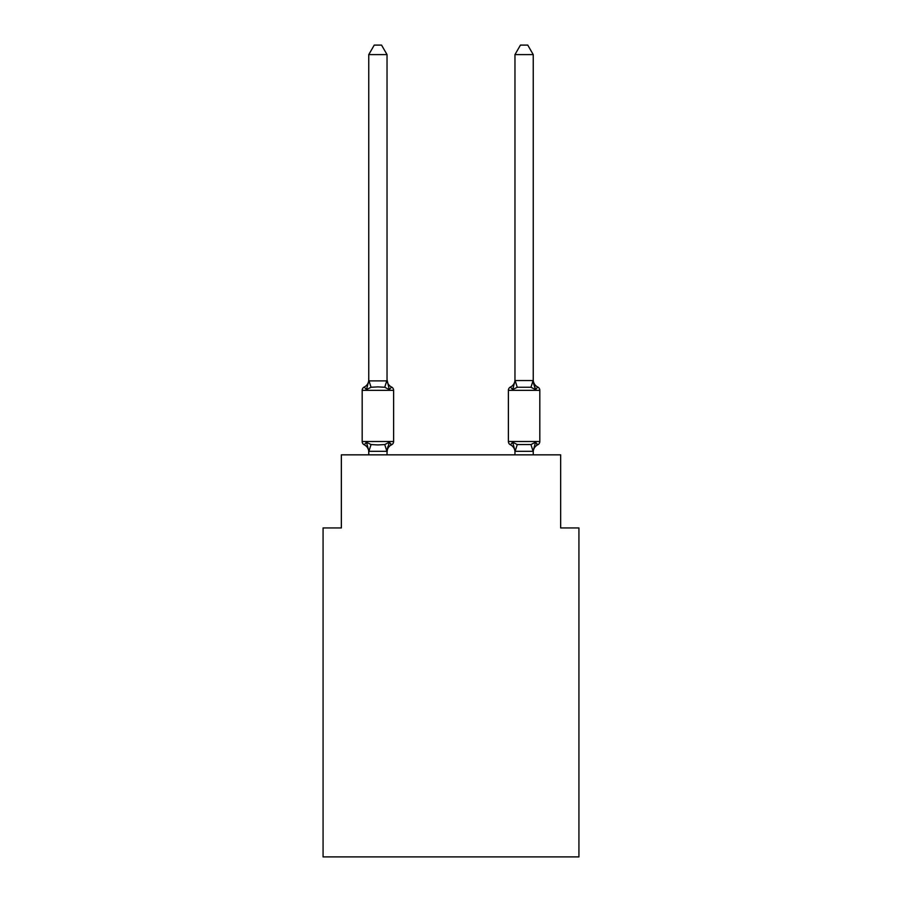 <?xml version="1.0" encoding="UTF-8"?>
<svg xmlns="http://www.w3.org/2000/svg" width="902" height="902" viewBox="0 0 902 902"><rect width="100%" height="100%" fill="white"/><g stroke="black" fill="none" stroke-linecap="round" stroke-linejoin="round"><path stroke-width="1.35" d="M578.926 856.9L578.926 527.941L560.649 527.941L560.649 454.833L341.351 454.833L341.351 527.941L323.074 527.941L323.074 856.9L578.926 856.9M537.761 444.787A3.653 3.653 0 0 0 539.824 441.495A3.653 3.653 0 0 1 537.761 444.787L536.724 444.28L537.761 444.787A3.653 3.653 0 0 0 539.824 441.495A3.653 3.653 0 0 1 537.761 444.787A3.653 3.653 0 0 0 539.824 441.495A3.653 3.653 0 0 1 537.761 444.787L536.724 444.28L537.761 444.787A3.653 3.653 0 0 0 539.824 441.495A3.653 3.653 0 0 1 537.761 444.787A3.653 3.653 0 0 0 539.824 441.495A3.653 3.653 0 0 1 537.761 444.787L536.724 444.28L537.761 444.787A3.653 3.653 0 0 0 539.824 441.495A3.653 3.653 0 0 1 537.761 444.787A3.653 3.653 0 0 0 539.824 441.495A3.653 3.653 0 0 1 537.761 444.787L536.724 444.28L537.761 444.787A3.653 3.653 0 0 0 539.824 441.495A3.653 3.653 0 0 1 537.761 444.787A3.653 3.653 0 0 0 539.824 441.495A3.653 3.653 0 0 1 537.761 444.787L536.724 444.28L537.761 444.787A3.653 3.653 0 0 0 539.824 441.495A3.653 3.653 0 0 1 537.761 444.787A3.653 3.653 0 0 0 539.824 441.495A3.653 3.653 0 0 1 537.761 444.787L536.724 444.28L537.761 444.787A3.653 3.653 0 0 0 539.824 441.495A3.653 3.653 0 0 1 537.761 444.787A3.653 3.653 0 0 0 539.824 441.495A3.653 3.653 0 0 1 537.761 444.787L536.724 444.28L537.761 444.787A3.653 3.653 0 0 0 539.824 441.495A3.653 3.653 0 0 1 537.761 444.787A3.653 3.653 0 0 0 539.824 441.495A3.653 3.653 0 0 1 537.761 444.787L536.724 444.28L537.761 444.787A3.653 3.653 0 0 0 539.824 441.495A3.653 3.653 0 0 1 537.761 444.787A3.653 3.653 0 0 0 539.824 441.495A3.653 3.653 0 0 1 537.761 444.787L535.529 442.217L537.761 444.787A8.039 8.039 0 0 0 533.24 452.015L533.24 452.015M533.612 383.643L535.529 389.608L537.761 387.037A3.653 3.653 0 0 1 539.824 390.329A3.653 3.653 0 0 0 537.761 387.037L535.529 389.608L533.612 383.643L535.529 389.608L537.761 387.037A3.653 3.653 0 0 1 539.824 390.329A3.653 3.653 0 0 0 537.761 387.037L535.529 389.608L537.761 387.037A3.653 3.653 0 0 1 539.824 390.329A3.653 3.653 0 0 0 537.761 387.037L535.529 389.608L533.612 383.643L535.529 389.608L537.761 387.037A3.653 3.653 0 0 1 539.824 390.329A3.653 3.653 0 0 0 537.761 387.037L535.529 389.608L537.761 387.037A3.653 3.653 0 0 1 539.824 390.329A3.653 3.653 0 0 0 537.761 387.037L535.529 389.608L533.612 383.643L535.529 389.608L537.761 387.037A3.653 3.653 0 0 1 539.824 390.329A3.653 3.653 0 0 0 537.761 387.037L535.529 389.608L537.761 387.037A3.653 3.653 0 0 1 539.824 390.329A3.653 3.653 0 0 0 537.761 387.037L535.529 389.608L533.612 383.643L535.529 389.608L537.761 387.037A3.653 3.653 0 0 1 539.824 390.329A3.653 3.653 0 0 0 537.761 387.037L535.529 389.608L537.761 387.037A3.653 3.653 0 0 1 539.824 390.329A3.653 3.653 0 0 0 537.761 387.037L535.529 389.608L533.612 383.643L535.529 389.608L537.761 387.037A3.653 3.653 0 0 1 539.824 390.329A3.653 3.653 0 0 0 537.761 387.037L535.529 389.608L537.761 387.037A3.653 3.653 0 0 1 539.824 390.329A3.653 3.653 0 0 0 537.761 387.037L535.529 389.608L533.612 383.643L535.529 389.608L537.761 387.037A3.653 3.653 0 0 1 539.824 390.329A3.653 3.653 0 0 0 537.761 387.037L535.529 389.608L537.761 387.037A3.653 3.653 0 0 1 539.824 390.329A3.653 3.653 0 0 0 537.761 387.037L535.529 389.608L533.612 383.643L535.529 389.608L537.761 387.037A3.653 3.653 0 0 1 539.824 390.329A3.653 3.653 0 0 0 537.761 387.037L535.529 389.608L537.761 387.037A3.653 3.653 0 0 1 539.824 390.329A3.653 3.653 0 0 0 537.761 387.037L535.529 389.608L533.612 383.643L535.529 389.608L537.761 387.037A3.653 3.653 0 0 1 539.824 390.329A3.653 3.653 0 0 0 537.761 387.037L535.529 389.608L537.761 387.037A3.653 3.653 0 0 1 539.824 390.329A3.653 3.653 0 0 0 537.761 387.037L535.529 389.608L530.962 387.262L517.252 387.262L512.686 389.608L510.442 387.037A3.653 3.653 0 0 0 508.39 390.329L508.39 441.495A3.653 3.653 0 0 0 510.442 444.787L512.686 442.217L510.442 444.787A8.039 8.039 0 0 1 514.963 452.015L514.963 450.932L514.963 452.015A8.039 8.039 0 0 0 510.442 444.787L512.686 442.217L510.442 444.787A8.039 8.039 0 0 1 514.963 452.015A8.039 8.039 0 0 0 510.442 444.787L512.686 442.217L510.442 444.787A8.039 8.039 0 0 1 514.963 452.015A8.039 8.039 0 0 0 510.442 444.787L512.686 442.217L510.442 444.787A8.039 8.039 0 0 1 514.963 452.015A8.039 8.039 0 0 0 510.442 444.787L512.686 442.217L510.442 444.787A8.039 8.039 0 0 1 514.963 452.015A8.039 8.039 0 0 0 510.442 444.787L512.686 442.217L510.442 444.787A8.039 8.039 0 0 1 514.963 452.015A8.039 8.039 0 0 0 510.442 444.787L512.686 442.217L510.442 444.787A8.039 8.039 0 0 1 514.963 452.015A8.039 8.039 0 0 0 510.442 444.787L512.686 442.217L510.442 444.787A8.039 8.039 0 0 1 514.963 452.015A8.039 8.039 0 0 0 510.442 444.787L512.686 442.217L510.442 444.787L512.686 442.217L517.252 444.562L530.962 444.562L535.529 442.217L533.093 451.316L515.11 451.316L512.686 442.217L510.442 444.787A8.039 8.039 0 0 1 514.963 452.015M537.761 387.037A8.039 8.039 0 0 1 533.24 379.81L533.24 54.605L514.963 54.605L514.963 380.554L533.24 380.554M514.963 380.554L514.963 379.81A8.039 8.039 0 0 1 510.442 387.037L512.686 389.608L510.442 387.037A3.653 3.653 0 0 0 508.39 390.329A3.653 3.653 0 0 1 510.442 387.037L512.686 389.608L510.442 387.037A3.653 3.653 0 0 0 508.39 390.329A3.653 3.653 0 0 1 510.442 387.037L512.686 389.608L510.442 387.037A3.653 3.653 0 0 0 508.39 390.329A3.653 3.653 0 0 1 510.442 387.037L512.686 389.608L510.442 387.037A3.653 3.653 0 0 0 508.39 390.329A3.653 3.653 0 0 1 510.442 387.037L512.686 389.608L510.442 387.037A3.653 3.653 0 0 0 508.39 390.329A3.653 3.653 0 0 1 510.442 387.037L512.686 389.608L510.442 387.037A3.653 3.653 0 0 0 508.39 390.329A3.653 3.653 0 0 1 510.442 387.037L512.686 389.608L510.442 387.037A3.653 3.653 0 0 0 508.39 390.329A3.653 3.653 0 0 1 510.442 387.037L512.686 389.608L510.442 387.037A3.653 3.653 0 0 0 508.39 390.329A3.653 3.653 0 0 1 510.442 387.037L512.686 389.608L510.442 387.037L512.686 389.608L513.531 386.721M366.471 442.217L364.239 444.787A3.653 3.653 0 0 1 362.176 441.495L393.61 441.495A3.653 3.653 0 0 1 391.558 444.787L390.521 444.28L391.558 444.787A3.653 3.653 0 0 0 393.61 441.495A3.653 3.653 0 0 1 391.558 444.787L389.314 442.217L391.558 444.787A8.039 8.039 0 0 0 387.037 452.015L387.894 446.637L386.89 451.316L368.907 451.316L366.471 442.217L364.239 444.787A3.653 3.653 0 0 1 362.176 441.495A3.653 3.653 0 0 0 364.239 444.787A3.653 3.653 0 0 1 362.176 441.495A3.653 3.653 0 0 0 364.239 444.787A3.653 3.653 0 0 1 362.176 441.495A3.653 3.653 0 0 0 364.239 444.787A3.653 3.653 0 0 1 362.176 441.495A3.653 3.653 0 0 0 364.239 444.787A3.653 3.653 0 0 1 362.176 441.495A3.653 3.653 0 0 0 364.239 444.787A3.653 3.653 0 0 1 362.176 441.495A3.653 3.653 0 0 0 364.239 444.787A3.653 3.653 0 0 1 362.176 441.495A3.653 3.653 0 0 0 364.239 444.787L366.471 442.217L364.239 444.787A3.653 3.653 0 0 1 362.176 441.495A3.653 3.653 0 0 0 364.239 444.787L366.471 442.217L364.239 444.787L366.471 442.217L364.239 444.787L366.471 442.217L364.239 444.787L366.471 442.217L364.239 444.787L366.471 442.217L364.239 444.787L366.471 442.217L364.239 444.787L366.471 442.217L364.239 444.787L366.471 442.217L371.038 444.562L377.893 444.934L384.748 444.562L389.314 442.217L391.558 444.787A3.653 3.653 0 0 0 393.61 441.495A3.653 3.653 0 0 1 391.558 444.787L389.314 442.217L391.558 444.787A3.653 3.653 0 0 0 393.61 441.495A3.653 3.653 0 0 1 391.558 444.787L389.314 442.217L391.558 444.787A3.653 3.653 0 0 0 393.61 441.495A3.653 3.653 0 0 1 391.558 444.787L389.314 442.217L391.558 444.787A3.653 3.653 0 0 0 393.61 441.495A3.653 3.653 0 0 1 391.558 444.787L389.314 442.217L391.558 444.787A3.653 3.653 0 0 0 393.61 441.495A3.653 3.653 0 0 1 391.558 444.787L389.314 442.217L391.558 444.787A3.653 3.653 0 0 0 393.61 441.495A3.653 3.653 0 0 1 391.558 444.787L389.314 442.217L391.558 444.787A3.653 3.653 0 0 0 393.61 441.495A3.653 3.653 0 0 1 391.558 444.787L389.314 442.217L391.558 444.787A3.653 3.653 0 0 0 393.61 441.495L393.61 390.329A3.653 3.653 0 0 0 391.558 387.037A3.653 3.653 0 0 1 393.61 390.329L362.176 390.329A3.653 3.653 0 0 1 364.239 387.037L366.471 389.608L364.239 387.037A8.039 8.039 0 0 0 368.76 379.81L368.76 380.892L387.037 380.892L387.037 379.81L389.314 389.608L391.558 387.037A3.653 3.653 0 0 1 393.61 390.329A3.653 3.653 0 0 0 391.558 387.037L389.314 389.608L391.558 387.037A3.653 3.653 0 0 1 393.61 390.329A3.653 3.653 0 0 0 391.558 387.037L389.314 389.608L391.558 387.037A3.653 3.653 0 0 1 393.61 390.329A3.653 3.653 0 0 0 391.558 387.037L389.314 389.608L391.558 387.037A3.653 3.653 0 0 1 393.61 390.329A3.653 3.653 0 0 0 391.558 387.037L389.314 389.608L391.558 387.037A3.653 3.653 0 0 1 393.61 390.329A3.653 3.653 0 0 0 391.558 387.037L389.314 389.608L391.558 387.037A3.653 3.653 0 0 1 393.61 390.329A3.653 3.653 0 0 0 391.558 387.037L389.314 389.608L391.558 387.037A3.653 3.653 0 0 1 393.61 390.329A3.653 3.653 0 0 0 391.558 387.037L389.314 389.608L391.558 387.037A3.653 3.653 0 0 1 393.61 390.329A3.653 3.653 0 0 0 391.558 387.037L389.314 389.608L391.558 387.037L389.314 389.608L384.748 387.262L377.893 386.89L371.038 387.262L366.471 389.608L368.76 380.892M368.76 452.015L368.76 452.015A8.039 8.039 0 0 0 364.239 444.787M387.037 380.554L387.037 54.605L368.76 54.605L368.76 380.554M514.963 451.259L514.963 454.833M508.39 441.495A3.653 3.653 0 0 0 510.442 444.787A3.653 3.653 0 0 1 508.39 441.495L539.824 441.495L539.824 390.329L508.39 390.329M362.176 390.329L362.176 441.495M387.037 454.833L387.037 451.259M368.76 454.833L368.76 451.259M387.894 446.637L387.037 450.932L389.314 442.217L391.558 444.787M387.037 379.81A8.039 8.039 0 0 0 391.558 387.037M368.76 54.605L374.251 45.1L381.546 45.1L387.037 54.605M533.24 454.833L533.24 451.259M535.529 389.608L533.24 380.892M514.963 380.892L512.686 389.608M514.963 54.605L520.454 45.1L527.749 45.1L533.24 54.605M371.038 444.562L368.907 451.316M384.748 444.562L386.89 451.316M368.907 380.509L371.038 387.262M386.89 380.509L384.748 387.262M533.093 451.316L530.962 444.562M515.11 451.316L517.252 444.562M530.962 387.262L533.093 380.509M517.252 387.262L515.11 380.509"/></g></svg>
